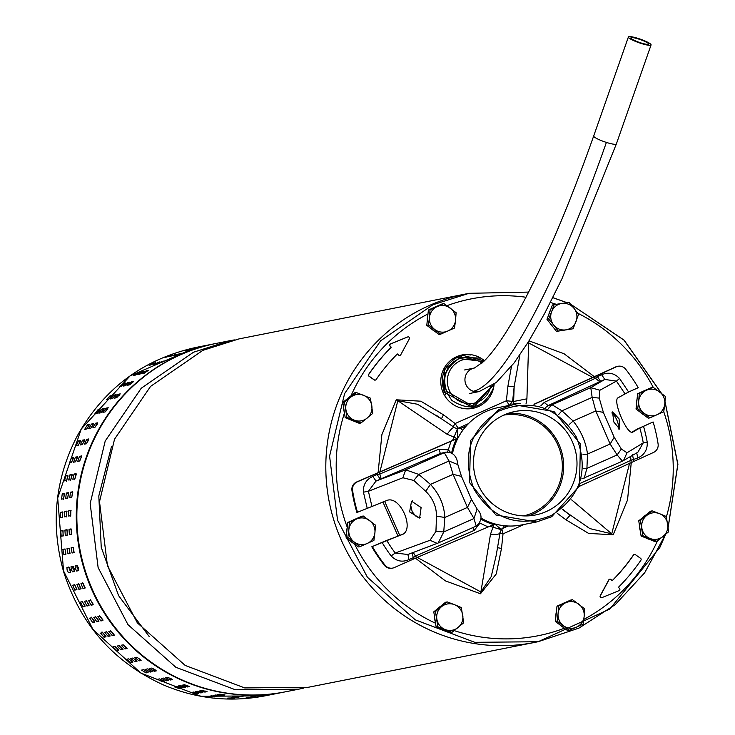 <?xml version="1.0" encoding="UTF-8"?>
<svg xmlns="http://www.w3.org/2000/svg" width="735" height="735" viewBox="0 0 735 735"><rect width="100%" height="100%" fill="white"/><g stroke="black" fill="none" stroke-linecap="round" stroke-linejoin="round"><path stroke-width="1.1" d="M648.141 45.184A12.017 1.902 19.3 0 0 651.072 44.945A12.017 1.902 19.3 0 0 644.108 40.6A12.017 1.902 19.3 0 0 631.31 36.75A12.017 1.902 19.3 0 0 628.388 36.998A12.017 1.902 19.3 0 0 635.343 41.335A12.017 1.902 19.3 0 0 648.141 45.184A12.017 1.902 19.3 0 0 651.072 44.945A12.017 1.902 19.3 0 0 644.108 40.6A12.017 1.902 19.3 0 0 631.31 36.75A12.017 1.902 19.3 0 0 628.388 36.998A12.017 1.902 19.3 0 0 635.343 41.335A12.017 1.902 19.3 0 0 648.141 45.184M646.276 44.247A9.344 1.479 19.3 0 0 648.546 44.063A9.344 1.479 19.3 0 0 643.134 40.682A9.344 1.479 19.3 0 0 633.184 37.687A9.344 1.479 19.3 0 0 630.906 37.88A9.344 1.479 19.3 0 0 636.317 41.252A9.344 1.479 19.3 0 0 646.276 44.247A9.344 1.479 19.3 0 0 648.546 44.063A9.344 1.479 19.3 0 0 643.134 40.682A9.344 1.479 19.3 0 0 633.184 37.687A9.344 1.479 19.3 0 0 630.906 37.88A9.344 1.479 19.3 0 0 636.317 41.252A9.344 1.479 19.3 0 0 646.276 44.247M558.095 613.44L557.066 621.139L569.294 630.299L567.622 630.63L555.394 621.47L556.992 606.164L570.829 600.017L572.491 599.687L565.812 602.709A13.349 13.092 78.8 0 0 563.405 625.678A13.349 13.092 78.8 0 0 584.15 616.463A13.349 13.092 78.8 0 0 565.812 602.709L558.664 605.833L558.095 613.44M557.066 621.139L555.394 621.47M558.664 605.833L556.992 606.164M569.294 630.299L583.121 624.162L584.15 616.463L584.72 608.846L572.491 599.687M555.945 616.187A13.349 13.092 -101.2 0 1 556.423 611.575M562.725 603.61A13.349 13.092 -101.2 0 1 564.719 602.728M563.01 627.185A13.349 13.092 -101.2 0 1 559.767 624.75M350.632 397.258L344.513 402.1L346.865 417.342L345.193 417.673L342.841 402.431L354.619 392.839L356.282 392.508L350.632 397.258A13.349 13.092 78.8 0 0 354.151 420.117A13.349 13.092 78.8 0 0 371.809 405.729A13.349 13.092 78.8 0 0 350.632 397.258M344.513 402.1L342.841 402.431M346.865 417.342L360.977 422.983L372.755 413.392L370.403 398.159L356.282 392.508M360.977 422.983L359.314 423.314L345.193 417.673M353.682 421.063A13.349 13.092 -101.2 0 1 350.485 419.786M347.352 398.765A13.349 13.092 -101.2 0 1 349.823 396.744M344.384 412.409A13.349 13.092 -101.2 0 1 343.658 407.714M429.479 317.3L428.45 325.008L440.678 334.168L439.015 334.498L426.787 325.339L428.386 310.023L442.213 303.886L443.885 303.555L437.196 306.578A13.349 13.092 78.8 0 0 434.798 329.537A13.349 13.092 78.8 0 0 455.544 320.322A13.349 13.092 78.8 0 0 437.196 306.578L430.058 309.692L429.479 317.3M428.45 325.008L426.787 325.339M430.058 309.692L428.386 310.023M440.678 334.168L454.515 328.021L455.544 320.322L456.113 312.715L443.885 303.555M427.338 320.047A13.349 13.092 -101.2 0 1 427.816 315.434M434.119 307.478A13.349 13.092 -101.2 0 1 436.112 306.596M434.403 331.044A13.349 13.092 -101.2 0 1 431.16 328.618M553.639 324.971L558.159 331.044L573.107 328.765L556.496 331.375L546.987 319.312L552.426 304.979L554.098 304.648L551.608 311.769A13.349 13.092 78.8 0 0 565.867 329.859A13.349 13.092 78.8 0 0 574.026 308.36A13.349 13.092 78.8 0 0 551.608 311.769L548.659 318.981L553.639 324.971M558.159 331.044L556.496 331.375M548.659 318.981L546.987 319.312M573.107 328.765L578.555 314.433L574.026 308.36L569.046 302.37L554.098 304.648M553.06 327.02A13.349 13.092 -101.2 0 1 550.294 323.519M548.898 314.286A13.349 13.092 -101.2 0 1 550.432 310.225M564.241 330.19A13.349 13.092 -101.2 0 1 563.276 330.337M638.724 400.998L637.695 408.697L649.924 417.857L648.252 418.187L636.023 409.027L637.622 393.721L651.458 387.575L653.121 387.244L646.442 390.267A13.349 13.092 78.8 0 0 644.035 413.235A13.349 13.092 78.8 0 0 664.78 404.02A13.349 13.092 78.8 0 0 646.442 390.267L639.294 393.39L638.724 400.998M637.695 408.697L636.023 409.027M639.294 393.39L637.622 393.721M649.924 417.857L663.751 411.719L664.78 404.02L665.359 396.413L653.121 387.244M636.574 403.745A13.349 13.092 -101.2 0 1 637.061 399.133M643.355 391.167A13.349 13.092 -101.2 0 1 645.348 390.285M643.649 414.742A13.349 13.092 -101.2 0 1 640.405 412.307M640.424 520.463L642.776 535.696L656.888 541.346L668.666 531.754L666.314 516.512L659.488 513.646A13.349 13.092 78.8 0 0 641.83 528.033A13.349 13.092 78.8 0 0 663.007 536.504A13.349 13.092 78.8 0 0 659.488 513.646L652.193 510.871L640.424 520.463L638.752 520.793L650.53 511.202L652.193 510.871M656.888 541.346L655.225 541.677L641.104 536.026L638.752 520.793M643.263 517.118A13.349 13.092 -101.2 0 1 645.734 515.106M649.593 539.426A13.349 13.092 -101.2 0 1 646.396 538.149M640.295 530.771A13.349 13.092 -101.2 0 1 639.569 526.067M642.776 535.696L641.104 536.026M348.849 529.742L347.82 537.441L360.049 546.61L358.386 546.941L346.148 537.772L347.756 522.466L361.583 516.328L363.255 515.998L356.567 519.02A13.349 13.092 78.8 0 0 354.169 541.98A13.349 13.092 78.8 0 0 374.914 532.765A13.349 13.092 78.8 0 0 356.567 519.02L349.419 522.135L348.849 529.742M347.82 537.441L346.148 537.772M349.419 522.135L347.756 522.466M360.049 546.61L373.885 540.464L374.914 532.765L375.484 525.158L363.255 515.998M346.709 532.489A13.349 13.092 -101.2 0 1 347.186 527.877M353.489 519.921A13.349 13.092 -101.2 0 1 355.474 519.039M353.774 543.487A13.349 13.092 -101.2 0 1 350.531 541.061M435.451 611.502L437.803 626.734L451.924 632.385L463.693 622.793L461.341 607.551L454.515 604.684A13.349 13.092 78.8 0 0 436.856 619.072A13.349 13.092 78.8 0 0 458.034 627.543A13.349 13.092 78.8 0 0 454.515 604.684L447.229 601.91L435.451 611.502L433.788 611.832L445.557 602.241L447.229 601.91M451.924 632.385L450.252 632.716L436.131 627.065L433.788 611.832M438.29 608.157A13.349 13.092 -101.2 0 1 440.761 606.145M444.629 630.465A13.349 13.092 -101.2 0 1 441.432 629.188M435.322 621.81A13.349 13.092 -101.2 0 1 434.596 617.106M437.803 626.734L436.131 627.065M632.789 432.116L633.028 431.987C627.763 436.608 611.97 400.207 618.153 397.727L628.609 391.985L619.532 378.424L616.454 381.116L604.822 379.444L600.568 381.336L597.417 376.642L601.671 374.758L604.822 379.444L590.775 387.602L599.861 390.267L599.236 398.104L592.153 397.396L595.791 410.957L610.151 444.023L614.175 437.261L621.351 449.03L627.01 452.778L643.263 442.865A142.296 139.54 78.8 0 0 639.817 428L653.112 421.973L636.997 429.176L631.778 432.244M600.568 381.336L548.126 405.564L552.123 404.774L590.775 387.602L592.153 397.396L561.926 410.819L552.123 404.774L548.236 408.568M476.207 526.076L473.983 518.524L443.747 531.956L435.938 531.387L430.012 540.28L395.237 553.032A142.296 139.54 -101.2 0 1 386.748 540.409L402.063 534.584M402.67 534.262L401.429 534.859C415.863 530.743 400.097 494.343 386.546 500.599L356.925 512.506A157.566 154.515 78.8 0 1 351.955 490.548A8.011 7.855 78.8 0 1 356.53 482.022L455.856 439.025A8.011 7.855 78.8 0 0 459.017 435.993L459.118 435.974M496.088 524.239A8.011 7.855 78.8 0 0 494.563 524.331M493.681 524.597L414.228 558.729A130.922 128.386 -101.2 0 1 413.245 557.709L408.991 559.601L407.888 554.502L395.237 553.032L391.13 555.926A146.926 144.078 -101.2 0 1 382.044 542.375L371.809 546.766A157.566 154.515 -101.2 0 0 384.433 565.325L385.048 565.206A157.566 154.515 -101.2 0 1 372.424 546.647M495.693 524.138A8.011 7.855 78.8 0 0 493.663 524.597A60.803 59.627 -101.2 0 1 481.351 519.369M579.318 486.349L653.507 452.448A8.011 7.855 78.8 0 0 658.091 443.931A157.566 154.515 78.8 0 0 653.112 421.973M357.541 512.378A157.566 154.515 78.8 0 1 352.57 490.429A8.011 7.855 78.8 0 1 357.146 481.903L456.472 438.905M392.407 568.137A8.011 7.855 -101.2 0 1 392.104 568.201L392.72 568.082A8.011 7.855 -101.2 0 0 394.346 567.558L414.228 558.729M445.952 452.135L440.329 453.449L445.952 452.135C453.017 452.025 456.986 456.187 457.868 464.639L448.993 460.983L444.326 452.659L405.674 469.821L402.872 477.768L413.823 480.46L425.703 491.302L430.453 484.393C439.392 494.012 444.179 505.028 444.822 517.458L443.747 531.956L438.207 542.981L437.215 543.395L430.012 540.28M425.703 491.302C432.851 498.321 436.452 506.617 436.507 516.172L444.822 517.458L467.46 507.407L473.983 518.524L477.088 508.969L471.484 499.405L467.46 507.407L453.091 474.341L448.993 460.983L418.757 474.415L430.453 484.393L453.091 474.341L461.488 476.399L471.484 499.405M436.507 516.172L435.938 531.387M377.027 473.074A130.922 128.386 -101.2 0 0 377.101 474.498L379.83 474.001L381.153 478.797L380.261 479.192L377.101 474.498L372.856 476.39L376.008 481.076L405.674 469.821L418.757 474.415L413.823 480.46M381.153 478.797L440.329 453.449L438.96 449.168L379.83 474.001A128.212 125.722 -101.2 0 1 379.729 471.898M447.541 451.97L448.387 449.893L438.96 449.168M451.216 441.23A64.597 63.348 -101.2 0 0 448.387 449.893L451.52 453.495M472.835 527.601L474.231 530.376L480.056 523.054A64.597 63.348 -101.2 0 0 488.417 526.885M474.231 530.376L415.468 556.055L413.042 552.224M412.142 552.61L413.245 557.709L415.468 556.055A128.212 125.722 -101.2 0 0 416.929 557.553M386.748 540.409L382.044 542.375M367.169 508.105L363.439 492.174L368.419 491.283L402.872 477.768M456.453 438.914A8.011 7.855 78.8 0 0 458.162 437.711M616.307 366.793L615.691 366.912A8.011 7.855 -101.2 0 1 617.326 366.397L617.942 366.278A8.011 7.855 -101.2 0 0 616.307 366.793L534.216 404.314M615.691 366.912L533.95 404.268M637.75 452.337L622.444 461.148L582.386 478.715L584.233 478.127L586.916 468.37L617.143 454.937L622.444 461.148L623.491 460.615L627.01 452.778M637.842 452.282L643.263 442.865L647.223 442.176A146.926 144.078 78.8 0 0 643.492 426.245M558.628 414.549L561.926 410.819L573.153 421.008C581.091 431.068 585.887 442.093 587.513 454.083L583.011 454.616M580.457 483.272L631.007 460.321L637.805 457.969L636.703 452.87M540.831 405.839L544.176 402.44L595.368 378.268A128.212 125.722 78.8 0 0 593.917 376.761M632.458 454.754L633.552 459.853A130.922 128.386 78.8 0 1 633.634 461.277M624.943 393.739L616.454 381.116L599.861 390.267M599.732 381.713L595.368 378.268L597.417 376.642A130.922 128.386 78.8 0 0 596.434 375.622M545.664 407.493L548.126 405.564L544.176 402.44M464.722 427.807A59.425 58.267 78.8 0 0 459.017 435.993M569.322 424.435L573.153 421.008L595.791 410.957L603.371 412.39L614.175 437.261M621.351 449.03L617.143 454.937L610.151 444.023L587.513 454.083L586.916 468.37L583.507 468.517M617.942 366.278A8.011 7.855 -101.2 0 1 625.614 369.154A157.566 154.515 -101.2 0 1 638.237 387.712L628.609 391.985M380.261 479.192L376.008 481.076L368.419 491.283L371.864 506.149M392.72 568.082A8.011 7.855 -101.2 0 1 385.048 565.206M392.104 568.201A8.011 7.855 -101.2 0 1 384.433 565.325M403.625 533.803L371.809 546.766M631.117 462.416A128.212 125.722 78.8 0 0 631.007 460.321L630.566 456.508M639.817 428L632.532 432.198M599.236 398.104L603.371 412.39M613.808 421.982L619.743 429.176L619.072 418.877L612.549 411.922L613.808 421.982M421.118 507.563L411.554 501.196L409.615 511.909L419.63 518.056L421.118 507.563M412.611 500.857L411.288 502.768L410.727 505.404L412.206 511.735L415.698 516.016L417.792 517.183L420.521 517.468M618.493 428.974A9.344 3.032 67.4 0 0 616.748 419.841A9.344 3.032 67.4 0 0 611.796 412.951M631.31 36.75A12.017 1.902 19.3 0 0 628.388 36.998A12.017 1.902 19.3 0 0 639.101 42.768A12.017 1.902 19.3 0 0 651.072 44.945A12.017 1.902 19.3 0 0 644.099 40.6L632.991 37.053A12.017 1.902 19.3 0 0 631.31 36.75M551.333 515.483C518.735 528.29 492.992 519.59 474.121 489.4C461.304 456.113 469.656 429.966 499.157 410.975C531.754 398.177 557.497 406.868 576.369 437.059C589.185 470.345 580.843 496.492 551.333 515.483M551.673 516.733L579.474 485.964L580.42 444.013L554.052 411.563L513.361 404.599L498.302 409.827L470.51 440.596L469.555 482.546L495.923 514.996L536.614 521.96L551.673 516.733M513.361 404.599L498.321 407.576A59.82 58.662 78.8 0 0 483.262 412.813A59.82 58.662 78.8 0 0 452.503 453.486M481.425 518.294A59.82 58.662 78.8 0 0 521.574 524.946L536.614 521.96M528.741 515.841A52.745 51.726 78.8 0 0 535.429 513.002A52.745 51.726 78.8 0 0 561.788 452.209A52.745 51.726 78.8 0 0 508.409 413.263M534.832 511.808A51.413 50.412 -101.2 0 1 523.743 515.896A51.413 50.412 -101.2 0 0 534.832 511.808A51.413 50.412 -101.2 0 0 559.84 450.233A51.413 50.412 -101.2 0 0 503.76 415.11A51.413 50.412 -101.2 0 1 559.84 450.233A51.413 50.412 -101.2 0 1 534.832 511.808M548.769 510.356A52.745 51.726 -101.2 0 1 535.503 514.969A52.745 51.726 -101.2 0 1 476.372 480.212A52.745 51.726 -101.2 0 1 501.72 416.102A52.745 51.726 -101.2 0 1 514.996 411.49A52.745 51.726 -101.2 0 1 574.118 446.246A52.745 51.726 -101.2 0 1 548.769 510.356M114.596 398.122L118.197 394.272L120.255 393.868L116.654 397.718L114.541 398.113M274.32 693.932L279.475 692.986L274.32 693.932M261.43 695.549L254.154 696.357L261.476 695.558M243.202 696.174L235.907 696.449L243.248 696.192M67.133 570.204L66.922 567.539L68.971 567.126L70.211 569.597L70.468 572.253L68.41 572.666L67.133 570.204M70.597 572.06L68.677 567.016M255.265 696.789L250.047 697.175L255.247 696.495M112.106 395.568L108.44 399.344L106.382 399.748L109.984 395.908L112.106 395.503M119.41 386.849L123.397 383.413L125.446 382.999L121.468 386.445L119.355 386.84M197.834 347.572L192.809 349.051L197.88 347.563M185.358 687.298L183.272 687.785L178.329 685.966L180.387 685.562L185.376 687.344M197.798 691.222L202.897 692.499L200.848 692.912L195.749 691.626L197.798 691.222M130.784 658.431L132.833 658.027L136.995 661.298L134.946 661.711L130.729 658.459M136.177 660.214L132.677 658.055M193.691 692.039L198.79 693.316L196.741 693.721L191.642 692.443L193.691 692.039M181.251 688.107L179.165 688.594L174.223 686.784L176.281 686.38L181.269 688.162M83.037 583.14L85.049 588.083L82.991 588.496L80.979 583.544L83.037 583.14M78.81 570.433L77.111 568.063L76.89 565.39M78.682 570.626L76.624 571.04L75.347 568.578L75.135 565.904L77.184 565.5L78.424 567.971L78.682 570.626M89.698 618.153L91.756 617.749L94.723 622.168L92.674 622.573L89.661 618.172M94.64 621.433L91.213 617.106M163.629 678.083L168.361 680.417L166.312 680.821L161.581 678.497L163.629 678.083M152.246 671.606L150.142 672.102L145.668 669.282L147.726 668.868L152.246 671.661M70.036 553.418L67.978 553.822L67.023 548.567L69.072 548.163L70.036 553.418M74.318 568.78L74.575 571.444L72.517 571.848L71.24 569.395L71.029 566.722L73.077 566.317L74.318 568.78M69.779 553.492L69.154 548.181M85.159 587.697L84.681 587.789L82.678 582.846M210.476 344.559L208.373 344.981M108.118 636.4L104.71 632.32L106.759 631.907L110.167 635.995L108.118 636.4L109.506 635.196L106.097 631.117M69.513 462.995L71.258 457.978L73.307 457.574L71.561 462.591L69.467 462.995M71.176 462.673L73.344 458.539M219.793 694.189L224.993 694.915L222.944 695.319L217.744 694.593L219.793 694.189M207.022 691.617L204.955 692.094L199.856 690.817L201.904 690.404L207.059 691.663M74.823 584.766L76.835 589.718L74.777 590.122L72.765 585.179L74.823 584.766M84.433 444.151L86.684 439.346L88.742 438.942L86.491 443.747L84.387 444.142M86.216 443.793L88.586 440.118M122.423 648.362L118.822 645.716M123.002 649.29L120.88 649.768L117.076 646.065L119.134 645.661L122.984 649.336M110.489 398.94L114.09 395.09L116.148 394.686L112.547 398.535L110.434 398.93M104.186 408.605L100.915 412.758L98.867 413.162L102.055 408.954L104.168 408.559M88.779 428.56L91.507 424.031L93.566 423.626L90.828 428.156L88.724 428.56M84.718 439.796L82.384 444.556L80.326 444.96L82.577 440.164L84.69 439.76M90.727 428.174L93.134 425.005M70.698 515.639L68.621 516.053L68.778 510.715L70.854 510.311L70.698 515.639M71.056 528.888L71.47 534.207L69.412 534.611L68.998 529.292L71.056 528.888M70.477 516.108L70.615 510.779L71.093 510.678M71.24 534.483L71.277 529.071M209.53 696.22L211.588 695.815L216.779 696.541L214.73 696.955L209.484 696.247M84.672 429.378L87.401 424.848L89.459 424.435L86.721 428.974L84.617 429.369M80.611 440.614L78.278 445.373L76.219 445.777L78.47 440.972L80.584 440.577M86.62 428.992L89.027 425.822M112.969 646.883L115.028 646.469L118.831 650.172L116.773 650.576L112.924 646.901M118.317 649.18L114.715 646.534M165.687 677.679L167.736 677.275L172.468 679.599L170.419 680.004L165.632 677.707M189.465 686.481L187.379 686.968L182.436 685.158L184.494 684.744L189.483 686.536M102.973 412.353L106.162 408.136L108.21 407.732L105.022 411.949L102.918 412.344M105.243 411.82L107.301 409.478M88.604 600.486L90.653 600.072L93.161 604.786L91.103 605.19L88.577 600.495M93.198 604.216L90.212 599.604M137.812 374.602L142.131 371.607L144.179 371.203L139.87 374.198L137.757 374.602M129.608 382.255L125.575 385.627L123.517 386.04L127.504 382.595L129.617 382.2M94.833 427.366L97.24 424.196M97.755 422.864L94.934 427.347L92.886 427.752L95.614 423.213L97.727 422.818M153.211 364.762L159.872 361.84L155.269 364.358L153.156 364.762M63.394 499.405L64.551 494.021M62.255 493.865L64.34 493.451L63.623 498.743L61.538 499.148L62.255 493.865L64.074 494.113M154.249 671.285L149.775 668.464L151.833 668.06L156.298 670.88L154.249 671.285L155.158 669.769M155.03 669.686L151.915 668.06M72.067 474.47L70.771 479.633L68.713 480.038L69.935 474.856L72.03 474.452M70.505 480.488L72.159 475.223M73.619 462.186L75.365 457.17L77.414 456.757L75.668 461.782L73.564 462.186M60.435 517.679L60.564 512.341L62.622 511.937L62.484 517.275L60.408 517.679M62.843 530.514L63.256 535.833L61.198 536.247L60.784 530.918L62.843 530.514M62.264 517.743L62.401 512.405L62.879 512.313M169.555 356.622L176.446 354.206L169.5 356.622M74.704 571.251L73.004 568.872L72.783 566.207M189.621 349.198L184.595 350.678L189.667 349.189M97.911 616.527L99.969 616.123L102.937 620.542L100.888 620.946L97.911 616.527M102.854 619.807L99.427 615.48M193.728 348.381L186.644 350.273L193.774 348.381M218.837 696.137L213.637 695.402L215.686 694.998L220.886 695.733L218.837 696.137L218.938 695.301M78.93 583.957L80.942 588.9L78.884 589.305L76.872 584.362L78.93 583.957M102.652 632.725L106.06 636.804L104.012 637.217L100.603 633.129L102.652 632.725M78.002 445.428L80.372 441.744M155.792 362.704L149.104 365.58L153.707 363.062L155.82 362.658M66.665 480.451L64.57 480.855L65.828 475.674L67.923 475.269L66.665 480.451M66.398 481.306L68.052 476.032M133.715 381.437L129.682 384.818L127.624 385.223L131.611 381.787L133.724 381.382M141.919 373.793L146.237 370.798L148.286 370.385L143.977 373.38L141.864 373.784M139.053 660.894L134.891 657.614L136.94 657.209L141.102 660.489L139.053 660.894L140.165 659.414L136.783 657.237M101.136 412.638L103.194 410.295M82.109 444.611L84.479 440.926M81.603 455.976L79.775 460.964L77.726 461.369L79.472 456.352L81.567 455.948M114.008 634.305L110.204 630.299M114.338 635.123L112.225 635.582L108.817 631.503L110.866 631.099L114.32 635.159M123.241 644.843L127.045 648.546L124.987 648.95L121.183 645.247L123.241 644.843M233.859 696.853L239.095 697.028L237.037 697.432L231.801 697.258L233.859 696.853M94.76 413.98L97.948 409.762L99.997 409.358L96.809 413.575L94.696 413.97M97.029 413.456L99.087 411.113M79.389 461.038L81.557 456.913M173.662 355.804L180.553 353.388L173.607 355.804M98.747 620.625L95.32 616.288M98.894 621.314L96.781 621.755L93.804 617.345L95.862 616.931L98.867 621.341M64.542 516.861L64.671 511.532L66.729 511.119L66.591 516.457L64.515 516.87M66.37 516.925L66.508 511.588L66.986 511.496M202.263 346.185L200.159 346.608M126.53 647.544L122.929 644.907M105.794 635.931L102 631.925M130.839 662.52L126.677 659.249L128.726 658.836L132.888 662.116L130.839 662.52L131.951 661.05L128.57 658.872M143.619 669.686L148.084 672.507L146.035 672.911L141.561 670.09L143.619 669.686M251.159 697.607L245.94 697.993L251.14 697.304M68.474 492.652L67.73 497.926L65.681 498.33L66.361 493.047L68.447 492.643M67.501 498.587L68.658 493.213M81.052 588.505L80.574 588.606L78.571 583.654M164.006 361.078L157.318 363.944L161.921 361.436L164.034 361.032M164.3 681.143L162.205 681.639L157.474 679.305L159.523 678.901L164.309 681.198M67.133 535.291L67.17 529.88M64.891 530.11L66.949 529.696L67.363 535.025L65.305 535.429L64.891 530.11L66.72 529.972M72.82 479.229L74.042 474.047L76.091 473.634L74.878 478.816L72.783 479.229M69.788 497.521L70.468 492.229L72.517 491.825L71.837 497.117L69.751 497.521M74.612 479.679L76.265 474.406M76.945 589.323L74.465 584.472M71.607 497.779L72.765 492.395M63.026 536.109L63.063 530.698M75.282 461.856L77.451 457.73M74.134 552.601L72.085 553.014L71.12 547.759L73.178 547.345L74.134 552.601M73.886 552.683L73.261 547.364M165.448 357.44L172.339 355.014L165.393 357.44M84.984 605.842L81.998 601.23M84.994 606.384L82.89 606.816L80.391 602.112L82.439 601.708L84.975 606.403M84.497 601.294L86.546 600.89L89.054 605.594L86.996 606.007L84.47 601.303M89.091 605.024L86.105 600.412M150.923 670.504L147.808 668.868M65.93 554.236L63.871 554.64L62.916 549.385L64.965 548.981L65.93 554.236M65.672 554.309L65.047 548.99M140.119 372.075L135.764 375.006L133.706 375.42L138.024 372.424L140.137 372.02M232.931 698.25L227.694 698.075L234.989 697.846L232.931 698.25L232.949 697.68M206.37 345.377L204.266 345.79M146.816 671.312L143.702 669.686M216.926 696.045L217.973 696.128M63.522 570.865L92.84 629.279L140.817 673.039L200.958 696.275L265.124 695.834C230.101 702.522 196.098 698.838 163.115 684.781C113.227 661.877 79.986 623.923 63.385 570.939C50.485 524.184 55.006 479.367 76.954 436.48C103.525 388.723 143.233 359.029 196.08 347.416L130.123 375.861L81.227 429.065L57.697 497.981L63.541 570.92M164.861 680.022A172.523 169.179 78.8 0 0 166.376 680.674M111.555 446.338L98.812 495.941L101.228 547.263L118.574 595.626L149.26 636.629M303.353 688.19L298.704 689.182L235.375 689.77L175.858 667.288L128 624.686L98.122 567.585L90.175 503.548L105.206 441.018L141.239 388.245L193.498 352.221L229.651 340.764L234.327 339.901M229.651 340.764L216.614 343.346A177.594 174.158 78.8 0 0 180.452 354.803A177.594 174.158 78.8 0 0 85.076 570.176A177.594 174.158 78.8 0 0 285.658 691.764L298.704 689.182M528.667 292.089L469.049 293.32L465.567 294.009A177.594 174.158 78.8 0 0 465.567 294.009A177.594 174.158 78.8 0 0 429.415 305.466A177.594 174.158 78.8 0 0 334.039 520.839A177.594 174.158 78.8 0 0 534.621 642.427A177.594 174.158 -101.2 0 1 334.039 520.839A177.594 174.158 -101.2 0 1 429.415 305.466A177.594 174.158 -101.2 0 1 465.567 294.009L238.985 338.909L202.823 350.365L150.565 386.399L114.541 439.172L99.51 501.702L107.448 565.739L137.326 622.83L185.183 665.432L244.709 687.923L308.038 687.326L538.112 641.728L474.782 642.326L415.257 619.835L367.399 577.232L337.53 520.141L329.583 456.104L344.614 393.574L380.638 340.801L432.906 304.768L469.059 293.311L528.667 292.098M472.219 408.467A27.241 26.708 78.8 0 0 477.171 406.841M470.409 355.005A27.241 26.708 78.8 0 0 461.626 355.042M460.349 407.815A26.708 26.184 78.8 0 0 471.521 408.072L473.129 407.75L443.977 392.196L444.647 369.126L462.747 355.363L484.328 360.857M484.347 360.839L462.747 355.363L461.139 355.676A26.708 26.184 78.8 0 0 450.913 360.178M640.92 560.199A1.332 1.314 78.8 0 0 640.589 558.343L635.408 554.668A1.332 1.314 78.8 0 0 633.588 554.989A183.741 180.176 -101.2 0 1 612.567 580.384A0.533 0.524 -101.2 0 1 611.823 580.374L611.033 579.547A1.332 1.314 78.8 0 0 608.947 579.832L600.394 595.699A1.332 1.314 78.8 0 0 602.038 597.583L619.091 590.609A1.332 1.314 78.8 0 0 619.532 588.441L618.796 587.669A0.533 0.524 -101.2 0 1 618.796 586.916A192.818 189.079 78.8 0 0 640.92 560.199M528.924 340.994A5.338 0.965 -78.4 0 0 528.676 342.602L526.912 398.829L513.627 401.485L512.892 404.691M519.911 354.858L514.16 386.564L512.635 401.154L509.456 405.435L506.397 400.75L513.627 401.485L514.16 386.564L507.922 386.16L506.397 400.75L455.112 423.525L453.155 426.667M407.851 336.896A1.332 1.314 78.8 0 0 407.539 336.979L390.487 343.952A1.332 1.314 78.8 0 0 390.046 346.121L390.79 346.902A0.533 0.524 -101.2 0 1 390.781 347.646A192.818 189.079 78.8 0 0 368.658 374.363A1.332 1.314 78.8 0 0 368.998 376.228L374.17 379.903A1.332 1.314 78.8 0 0 375.254 380.105M369.145 376.201L374.326 379.876A1.332 1.314 78.8 0 0 376.145 379.545A183.741 180.176 -101.2 0 1 397.166 354.151A0.533 0.524 -101.2 0 1 397.911 354.16L398.701 354.987A1.332 1.314 78.8 0 0 400.786 354.711L409.34 338.844A1.332 1.314 78.8 0 0 407.695 336.952L390.643 343.925A1.332 1.314 78.8 0 0 390.202 346.093L390.937 346.865A0.533 0.524 -101.2 0 1 390.937 347.618A192.818 189.079 78.8 0 0 368.814 374.335A1.332 1.314 78.8 0 0 369.145 376.201L368.998 376.228M501.426 529.457L503.751 527.482L502.216 528.538M609.765 579.189A1.332 1.314 78.8 0 0 608.791 579.86L600.238 595.727A1.332 1.314 78.8 0 0 601.726 597.665M379.949 471.649L397.819 400.722L417.535 404.25L441.404 418.877L443.462 414.788L420.815 401.191L396.238 399.794A5.338 0.707 -149.2 0 0 397.819 400.722L447.128 434.275C451.079 428.9 453.55 426.723 454.533 427.733L457.501 428.753L457.519 437.858M457.345 438.795L454.065 437.141L457.436 428.744L460.735 428.422L456.867 428.606M397.359 354.031A0.533 0.524 -101.2 0 1 397.764 354.196L398.545 355.014A1.332 1.314 78.8 0 0 399.812 355.382M496.153 555.596L491.219 576.617L480.874 591.969L490.511 534.18L494.242 523.77M452.466 440.531L454.065 437.141L447.128 434.275M489.887 526.251L501.27 529.687M495.05 524.266L501.399 529.586L502.915 527.95M490.511 534.18C497.09 534.841 500.232 534.207 499.947 532.287M496.134 555.752L500.048 532.875L501.206 529.907M520.601 403.634L513.462 403.864M515.207 404.268L513.462 403.855M497.319 547.63L501.5 548.439L503.025 533.849L499.956 533.417M562.854 509.254L570.075 515.308L565.968 519.801L588.616 533.408L613.192 534.804A5.338 0.707 30.8 0 1 611.731 533.849L589.883 528.603L562.45 509.594M571.665 499.892L611.731 533.849L629.61 463.114M527.969 342.528L592.41 377.285M526.912 398.829L526.076 403.524M501.5 548.439L496.263 573.943L480.469 593.761A5.338 0.965 101.6 0 1 480.874 591.969L417.26 557.415M462.747 430.315L460.735 428.422L466.302 425.951M504.017 525.69L503.751 527.482L507.205 525.948M634.323 554.466A1.332 1.314 78.8 0 0 633.432 555.017A183.741 180.176 -101.2 0 1 612.411 580.411A0.533 0.524 -101.2 0 1 612.218 580.54M494.141 384.203A27.241 26.708 -101.2 0 1 478.356 406.602A27.241 26.708 -101.2 0 1 472.807 408.357A27.241 26.708 -101.2 0 1 442.038 389.715A27.241 26.708 -101.2 0 1 456.674 356.677A27.241 26.708 -101.2 0 1 462.214 354.922A27.241 26.708 -101.2 0 1 484.466 360.72M443.977 392.196L444.298 392.095C439.438 376.752 443.857 365.12 457.547 357.192L480.157 358.092M445.75 394.961L443.471 384.249L444.601 374.923L448.874 366.48L453.072 362.125L459.063 358.524C442.277 370.072 439.888 384.037 451.906 400.419C470.014 411.967 483.759 408.026 493.148 388.585M628.388 36.998L593.696 135.975A12.017 1.902 19.3 0 0 606.393 142.415A12.017 1.902 19.3 0 0 613.449 144.17A12.017 1.902 19.3 0 0 616.371 143.931L561.917 278.877L544.745 313.248L528.447 341.766L514.059 362.998L496.272 382.494L479.064 391.599L469.27 393.547M593.696 135.975C562.982 222.613 533.573 288.331 505.487 333.12C497.071 346.194 489.776 355.676 483.602 361.565L474.397 368.024L483.602 361.565C489.776 355.676 497.071 346.194 505.487 333.12C533.573 288.331 562.982 222.613 593.696 135.975C562.982 222.613 533.573 288.331 505.487 333.12C497.071 346.194 489.776 355.676 483.602 361.565L474.397 368.024A12.017 11.788 78.8 0 0 473.276 391.268A332.496 57.284 -72.3 0 0 606.393 142.415A12.017 1.902 19.3 0 0 613.449 144.17A12.017 1.902 19.3 0 0 616.371 143.931L561.917 278.877L544.745 313.248L528.447 341.766L514.059 362.998L496.272 382.494L479.064 391.599A12.017 11.788 78.8 0 1 473.276 391.268A332.496 57.284 -72.3 0 0 606.393 142.415A12.017 1.902 19.3 0 0 616.371 143.931L561.917 278.877L544.745 313.248L528.447 341.766L514.059 362.998L496.272 382.494L479.064 391.599A12.017 11.788 78.8 0 1 473.276 391.268A332.496 57.284 -72.3 0 0 606.393 142.415A12.017 1.902 19.3 0 1 593.696 135.975A12.017 1.902 19.3 0 0 606.393 142.415M473.276 391.268A12.017 11.788 78.8 0 1 474.397 368.024A12.017 11.788 78.8 0 0 473.276 391.268A12.017 11.788 78.8 0 0 479.064 391.599M455.415 439.236L456.031 439.117M357.146 481.903L356.53 482.022M437.555 543.248L407.888 554.502M408.991 559.601C402.348 562.505 396.385 561.274 391.13 555.926M352.57 490.429L351.955 490.548M582.377 478.705L581.798 478.807L582.377 478.715M637.805 457.969C644.512 454.818 647.645 449.563 647.223 442.176M601.671 374.758C608.314 371.855 614.267 373.077 619.532 378.424M372.856 476.39C366.149 479.532 363.007 484.797 363.439 492.174M451.63 452.962A60.803 59.627 -101.2 0 1 456.463 438.924M498.302 409.827L499.157 410.975M119.281 395.32L118.197 394.272M241.163 696.045L241.144 696.624M70.174 572.142L68.41 572.666M111.068 396.946L109.984 395.908M183.713 686.518L183.272 687.785M136.058 660.232L134.946 661.711M179.606 687.335L179.165 688.594M78.388 570.516L76.624 571.04M94.181 621.525L92.674 622.573M151.052 670.586L150.142 672.102M68.824 548.246L67.023 548.567M84.681 587.789L82.991 588.496M72.985 458.612L71.258 457.978M205.203 691.029L204.955 692.094M88.347 440.164L86.684 439.346M122.148 648.417L120.88 649.768M115.174 396.137L114.09 395.09M93.079 425.014L91.507 424.031M70.615 510.779L68.778 510.715M70.826 529.154L68.998 529.292M214.831 696.118L214.73 696.955M196.989 692.655L196.741 693.721M88.972 425.831L87.401 424.848M118.041 649.235L116.773 650.576M171.08 678.589L170.419 680.004M187.82 685.709L187.379 686.968M107.503 409.193L106.162 408.136M92.72 604.308L91.103 605.19M142.7 372.461L142.131 371.607M97.185 424.205L95.614 423.213M71.718 475.306L69.935 474.856M62.401 512.405L60.564 512.341M174.581 355.069L174.388 354.61M74.281 571.334L72.517 571.848M158.181 362.925L157.814 362.245M166.974 679.406L166.312 680.821M102.395 619.899L100.888 620.946M128.322 383.569L127.504 382.595M80.133 441.79L78.47 440.972M154.074 363.733L153.707 363.062M67.611 476.124L65.828 475.674M132.419 382.76L131.611 381.787M103.396 410.011L102.055 408.954M84.24 440.972L82.577 440.164M113.613 634.379L112.225 635.582M99.289 410.828L97.948 409.762M81.199 456.986L79.472 456.352M98.288 620.707L96.781 621.755M66.508 511.588L64.671 511.532M126.255 647.599L124.987 648.95M105.399 636.005L104.012 637.217M223.045 694.492L222.944 695.319M68.18 493.304L66.361 493.047M80.574 588.606L78.884 589.305M162.288 362.107L161.921 361.436M162.867 680.224L162.205 681.639M146.945 671.395L146.035 672.911M75.824 474.498L74.042 474.047M76.477 589.415L74.777 590.122M72.287 492.487L70.468 492.229M62.613 530.789L60.784 530.918M77.092 457.804L75.365 457.17M72.93 547.428L71.12 547.759M146.807 371.644L146.237 370.798M237.056 696.863L237.037 697.432M170.474 355.887L170.29 355.428M84.507 605.934L82.89 606.816M88.613 605.125L86.996 606.007M124.215 384.387L123.397 383.413M201.096 691.837L200.848 692.912M64.717 549.054L62.916 549.385M138.593 373.27L138.024 372.424M84.066 566.823L83.496 566.961A177.594 174.158 -101.2 0 1 216.09 343.447A177.594 174.158 -101.2 0 1 216.32 343.401L196.08 347.416M265.124 695.834L285.373 691.819A177.594 174.158 -101.2 0 1 285.079 691.874A177.594 174.158 -101.2 0 1 285.033 691.892A177.594 174.158 -101.2 0 1 83.496 566.961M502.069 528.686L508.133 525.994M443.462 414.788L455.112 423.525L458.171 428.22L468.471 423.645M524.294 524.404L503.025 533.849L501.849 528.787M565.968 519.801L557.387 513.379M529.007 340.856L564.122 353.783L594.091 376.513M631.291 462.343L627.534 499.975L613.192 534.804M507.922 386.16L511.486 366.324M399.684 535.291L384.644 501.316M480.469 593.761L445.401 580.87L415.45 558.196M397.938 535.962L382.917 501.968M378.139 472.43L381.869 434.707L396.238 399.794M347.251 527.243A171.724 168.388 -101.2 0 1 344.467 412.969M351.008 395.779A171.724 168.388 -101.2 0 1 427.972 313.946M446.917 305.677A171.724 168.388 -101.2 0 1 526.003 297.243M550.359 302.471A171.724 168.388 -101.2 0 1 556.239 304.318M577.646 313.165A171.724 168.388 -101.2 0 1 653.213 387.299M663.742 411.729A171.724 168.388 -101.2 0 1 666.397 516.907M657.485 540.886A171.724 168.388 -101.2 0 1 583.811 619.421M564.407 628.223A171.724 168.388 -101.2 0 1 454.193 630.612M435.543 623.243A171.724 168.388 -101.2 0 1 354.573 544.093M494.021 384.295L473.129 407.75L494.076 384.258M493.194 384.91L472.403 406.023L446.623 391.277C441.928 376.825 446.071 365.901 459.053 358.515L483.63 361.537M490.695 386.638A22.408 21.967 -101.2 0 1 449.214 390.212A22.408 21.967 -101.2 0 1 481.976 363.081M664.991 401.806L677.817 464.336L668.152 527.197M665.487 534.455L644.687 572.758L615.259 604.62L578.996 628.085L538.121 641.728L609.839 609.021L659.855 547.446L665.607 534.354M552.793 297.657L566.951 302.682M570.645 304.235L623.997 340.14L661.279 393.161M651.072 44.945L616.371 143.931M474.397 368.024L464.594 369.962M407.851 554.512L438.198 542.99L476.409 526.012C482.316 520.463 482.537 514.785 477.088 508.969M461.488 476.399L457.868 464.63M435.827 414.981L436.406 415.376M435.855 414.999L454.331 427.458M661.463 393.298L624.134 340.167L570.59 304.171M567.016 302.673L552.803 297.629M668.179 527.381L677.918 464.281L665.019 401.567"/></g></svg>
